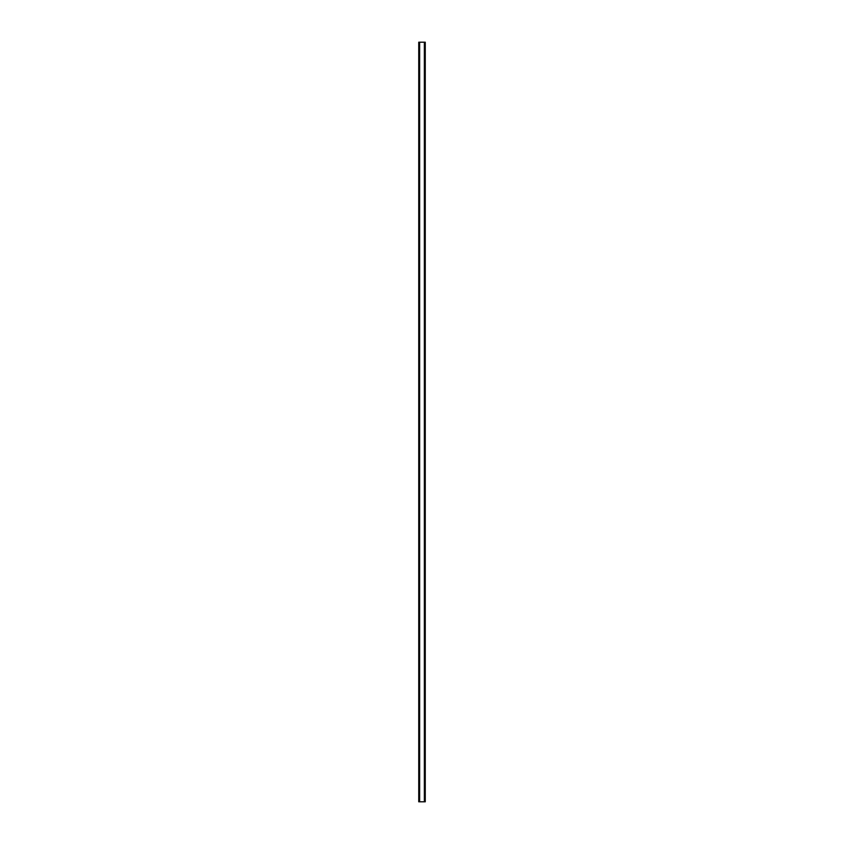 <?xml version="1.0" encoding="UTF-8"?>
<svg xmlns="http://www.w3.org/2000/svg" width="844" height="844" viewBox="0 0 844 844"><rect width="100%" height="100%" fill="white"/><g stroke="black" fill="none" stroke-linecap="round" stroke-linejoin="round"><path stroke-width="1.27" d="M425.218 42.2L418.74 42.2L418.74 801.8L425.26 801.8L425.26 42.2L425.218 801.8M424.564 801.8L424.564 42.2L424.585 801.8M419.415 801.8L419.415 42.2L419.436 801.8M418.824 42.2L418.824 801.8M418.898 42.2L418.898 801.8M419.647 42.2L419.647 801.8M424.353 42.2L424.353 801.8M425.102 42.2L425.102 801.8M425.176 42.2L425.176 801.8M418.782 42.2L418.782 801.8"/></g></svg>
